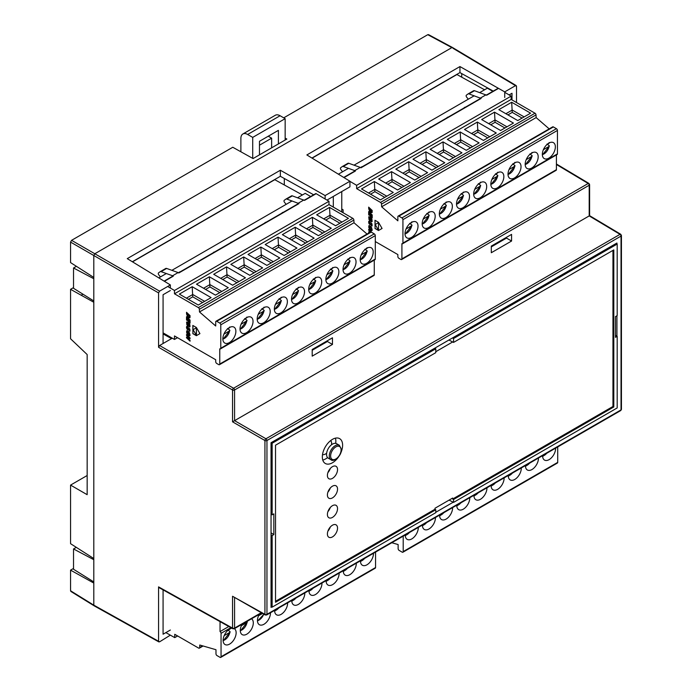 <?xml version="1.0" encoding="UTF-8"?>
<svg xmlns="http://www.w3.org/2000/svg" width="692" height="692" viewBox="0 0 692 692"><rect width="100%" height="100%" fill="white"/><g stroke="black" fill="none" stroke-linecap="round" stroke-linejoin="round"><path stroke-width="1.04" d="M327.402 475.447A7.171 4.135 120 0 0 328.882 478.726A7.171 4.135 120 0 0 334.409 476.805A7.171 4.135 120 0 0 337.54 469.591A7.171 4.135 120 0 0 336.053 466.313A7.171 4.135 120 0 0 330.525 468.233A7.171 4.135 120 0 0 327.402 475.447M327.896 472.636A7.171 4.135 120 0 0 330.283 468.501M327.402 494.962A7.171 4.135 120 0 0 328.882 498.24A7.171 4.135 120 0 0 334.409 496.32A7.171 4.135 120 0 0 337.54 489.106A7.171 4.135 120 0 0 336.053 485.819A7.171 4.135 120 0 0 330.525 487.748A7.171 4.135 120 0 0 327.402 494.962M327.896 492.15A7.171 4.135 120 0 0 330.283 488.007M327.402 514.467A7.171 4.135 120 0 0 328.882 517.754A7.171 4.135 120 0 0 334.409 515.834A7.171 4.135 120 0 0 337.54 508.611A7.171 4.135 120 0 0 336.053 505.333A7.171 4.135 120 0 0 330.525 507.253A7.171 4.135 120 0 0 327.402 514.467M327.896 511.665A7.171 4.135 120 0 0 330.283 507.521M327.402 533.982A7.171 4.135 120 0 0 328.882 537.26A7.171 4.135 120 0 0 334.409 535.34A7.171 4.135 120 0 0 337.54 528.126A7.171 4.135 120 0 0 336.053 524.847A7.171 4.135 120 0 0 330.525 526.768A7.171 4.135 120 0 0 327.402 533.982M327.896 531.171A7.171 4.135 120 0 0 330.283 527.036M340.559 453.442A14.342 8.278 120 0 0 342.609 445.207A14.342 8.278 120 0 0 339.634 438.642A14.342 8.278 120 0 0 328.588 442.482A14.342 8.278 120 0 0 322.334 456.91A14.342 8.278 120 0 0 325.301 463.476A14.342 8.278 120 0 0 338.786 456.556M322.766 460.059A14.342 8.278 120 0 0 327.558 457.602M335.698 443.373A14.342 8.278 120 0 0 335.845 441.306A14.342 8.278 120 0 0 335.412 438.157M271.048 532.823L273.833 534.596L272.146 535.573L271.048 534.873M271.048 514.26L272.146 514.831L273.833 513.853L273.833 534.596M615.491 335.291L617.186 336.364L615.491 337.341L615.491 316.599L617.186 315.621L617.186 244.051L453.554 338.518L452.49 337.964M448.935 340.014L453.554 342.419L613.804 249.898L613.804 406.965L453.554 499.486L452.663 499.018L452.663 498.05L434.983 508.257L434.983 509.234L435.778 509.744L435.778 512.668L272.146 607.144L271.048 606.512M272.146 607.144L272.146 535.573M271.134 442.664L272.146 443.252L435.778 348.777L434.818 348.163M272.146 514.831L272.146 443.252M616.165 243.463L617.186 244.051M617.186 336.364L617.186 407.943L453.554 502.409L449.108 500.1M435.778 509.744L275.528 602.265L275.528 445.207L435.778 352.678L435.778 348.777M453.554 342.419L453.554 338.518M453.554 499.486L453.554 502.409M434.983 509.234L275.528 601.296M435.778 351.709L452.663 341.96M612.956 250.392L612.956 406.481L613.804 406.965M612.956 406.481L452.663 499.018M261.619 612.965L234.268 628.76L232.858 628.769A1.436 0.83 -60.9 0 1 232.823 628.751A1.436 0.83 -60.9 0 1 232.547 628.111A1.436 0.83 -0 0 0 233.057 628.293A1.436 0.83 -0 0 0 234.571 628.102L261.195 612.731M234.268 628.76A1.436 0.83 -120 0 0 234.571 628.102L234.571 597.888M266.654 614.972A1.436 0.83 -120 0 0 266.956 614.323L266.956 440.519L621.027 236.093L621.027 409.898A1.436 0.83 -120 0 1 620.733 410.555L266.654 614.972L265.244 614.989A1.436 0.83 -60.9 0 1 265.209 614.963A1.436 0.83 -60.9 0 1 264.932 614.323A1.436 0.83 -0 0 0 265.443 614.513A1.436 0.83 -0 0 0 266.956 614.323L621.027 409.898A1.436 0.83 -0 0 0 621.442 409.309L621.442 235.505A1.436 0.83 180 0 1 621.027 236.093A1.436 0.83 -120 0 0 620.023 234.346A1.436 0.83 -59.1 0 1 620.75 234.277L589.619 215.67L589.619 184.652A1.436 0.83 180 0 1 589.203 185.24A1.436 0.83 -120 0 0 588.2 183.484A1.436 0.83 -59.1 0 1 588.927 183.423L556.42 163.995M284.308 178.493L284.308 184.954M341.762 211.968L341.762 191.563L333.31 196.441L333.31 207.09M312.196 356.138L312.196 349.503L332.471 337.8L332.471 344.426L312.196 356.138M327.402 340.724L327.402 341.502L332.471 344.426M491.303 252.727L491.303 246.093L511.578 234.389L511.578 241.024L491.303 252.727M506.509 237.313L506.509 238.1L511.578 241.024M172.282 338.189L163.078 343.5L171.521 338.622L163.078 333.933M506.509 238.1L491.303 246.88M327.402 341.502L312.196 350.282M589.195 215.921L232.547 421.826L264.932 440.519A1.436 0.83 180 0 0 266.956 440.519A1.436 0.83 -120 0 0 265.944 438.763L620.023 234.346L589.195 215.921L589.203 185.24L234.571 389.985A1.436 0.83 -120 0 0 233.559 388.238L588.2 183.484L556.42 164.497M271.809 606.953L271.048 607.386L271.048 442.716L616.927 243.022L616.927 243.904M616.927 315.768L616.927 336.2M453.199 502.228L435.778 512.279M159.584 587.456L158.563 586.877L158.563 641.25L159.584 641.83L170.353 635.144M516.509 102.528L516.509 86.249L452.862 48.206M516.509 86.249L515.497 85.661L504.728 91.88L504.728 97.477M170.353 288.036L170.353 284.931L127.259 258.635L280.346 170.249L325.128 195.568L325.128 198.993M132.345 261.74L280.346 176.287L280.346 170.249M280.346 176.287L313.658 194.789M326.987 200.092L349.944 186.831L349.944 181.235L306.859 154.947L459.946 66.562L504.728 91.88M325.128 195.568L349.944 181.235M311.945 158.044L459.946 72.599L459.946 66.562M459.946 72.599L493.258 91.102M509.139 94.934L512.002 93.273L512.002 99.933M265.244 614.989L232.547 596.27L264.932 614.323L264.932 440.519A1.436 0.813 -60 0 1 265.944 438.763L234.579 420.649L234.571 389.985A1.436 0.83 180 0 1 232.547 389.994A1.436 0.813 -60 0 1 233.559 388.238L159.584 345.524L163.078 343.5L163.078 294.723L170.353 290.528M170.353 630.023L163.078 634.218L163.078 589.878M73.525 548.955L73.525 569.248L93.801 581.929L93.801 559.69L73.525 548.955L76.302 547.355M73.525 267.994L73.525 288.287L93.801 300.968L93.801 278.729L73.525 267.994L76.405 266.325M170.353 284.931L159.584 291.15L94.813 253.756L451.85 47.618L427.777 34.678L283.737 117.839M285.156 138.106L286.843 139.049L253.056 158.563L232.772 147.258L71.57 240.332L94.813 253.756L93.801 255.512L158.563 292.906L159.584 291.15M158.563 292.906L158.563 347.28L232.547 389.994L232.547 421.826M159.584 345.524L158.563 347.28M159.584 641.83L93.801 605.145L93.801 581.929M94.813 605.734L93.801 605.145L94.813 605.734L93.801 605.145L93.801 583.079L70.558 570.139L70.558 590.778L71.57 591.357M93.801 559.69L93.801 300.968M93.801 278.729L93.801 255.512L93.801 277.44L70.558 262.588L70.558 242.088L93.801 255.512L94.813 253.756L451.85 47.618M271.636 147.828L271.636 138.175L268.262 136.22M271.636 138.175L259.474 145.199M242.866 133.989L275.312 115.261A9.558 5.519 60 0 1 280.087 115.737L285.156 118.661L252.718 137.388L247.641 134.464A9.558 5.519 -120 0 0 242.866 133.989A9.558 5.519 -120 0 0 240.885 138.365L240.885 151.782M259.474 154.852L259.474 141.289L278.4 130.364L278.4 143.927M285.156 140.026L285.156 118.661M252.718 137.388L252.718 158.373M73.525 568.426L70.558 570.139M70.558 543.687L93.801 558.531L93.801 302.257L70.558 289.317L70.558 338.769L87.157 354.546L87.157 494.685L70.558 485.101L70.558 543.687M70.558 485.101L87.157 475.516M73.525 287.604L70.558 289.317M71.57 240.332L70.558 242.088M428.789 35.266L427.777 34.678M461.728 73.586L461.728 77.184M229.96 631.58L229.874 632.332L229.96 631.58L227.78 630.031M177.628 635.965L174.747 637.626L174.747 634.304L198.63 648.093A1.436 0.83 -120 0 0 199.348 648.162A1.436 0.83 -120 0 0 199.642 647.565L199.763 645.022L215.982 649.719L215.982 653.819A1.436 0.83 -120 0 0 216.994 655.575L220.039 657.331A1.436 0.83 -120 0 0 220.748 657.4L375.263 568.193A1.436 0.83 -120 0 0 375.557 567.544L375.557 552.104M174.747 637.626L165.855 632.618M220.748 657.4A1.436 0.83 -120 0 0 221.051 656.743L221.051 633.327A1.436 0.83 -120 0 0 220.039 631.571L220.039 621.624M220.039 631.571L228.801 626.511M360.471 560.814A9.204 5.311 120 0 0 362.374 565.243A9.204 5.311 120 0 0 366.976 564.793A9.204 5.311 120 0 0 373.472 553.306M343.301 570.727A9.204 5.311 120 0 0 345.204 575.156A9.204 5.311 120 0 0 349.806 574.697A9.204 5.311 120 0 0 356.311 563.219M326.131 580.631A9.204 5.311 120 0 0 328.034 585.069A9.204 5.311 120 0 0 332.636 584.61A9.204 5.311 120 0 0 339.141 573.123M308.969 590.544A9.204 5.311 120 0 0 310.872 594.982A9.204 5.311 120 0 0 315.474 594.523A9.204 5.311 120 0 0 321.97 583.036M291.799 600.457A9.204 5.311 120 0 0 293.702 604.894A9.204 5.311 120 0 0 298.304 604.436A9.204 5.311 120 0 0 304.809 592.949M274.629 610.37A9.204 5.311 120 0 0 276.532 614.799A9.204 5.311 120 0 0 281.134 614.349A9.204 5.311 120 0 0 287.638 602.862M259.215 614.358A9.204 5.311 120 0 0 259.37 624.712A9.204 5.311 120 0 0 263.963 624.262A9.204 5.311 120 0 0 270.468 612.775M262.536 613.475L258.514 615.793M242.053 624.271A9.204 5.311 120 0 0 242.2 634.625A9.204 5.311 120 0 0 246.802 634.175A9.204 5.311 120 0 0 252.77 626.199A9.204 5.311 120 0 0 251.551 618.786M240.297 630.611A7.525 4.342 -60 0 0 247.044 622.419L247.13 621.667L247.044 622.419L241.344 625.706M231.872 628.224A9.204 5.311 120 0 0 229.632 629.054A9.204 5.311 120 0 0 223.62 637.168A9.204 5.311 120 0 0 225.03 644.537A9.204 5.311 120 0 0 229.632 644.079A9.204 5.311 120 0 0 235.6 636.112A9.204 5.311 120 0 0 234.38 628.691M223.127 640.524A7.525 4.342 -60 0 0 229.874 632.332L224.182 635.619M229.805 628.959A7.525 4.342 -60 0 1 229.874 629.21L227.832 630.386M229.874 629.21L229.96 628.457M391.802 542.727L398.134 544.552L398.134 548.652A1.436 0.83 -120 0 0 399.146 550.408L402.182 552.164A1.436 0.83 -120 0 0 402.9 552.233L557.406 463.034A1.436 0.83 -120 0 0 557.709 462.377L557.709 446.937M402.9 552.233A1.436 0.83 -120 0 0 403.202 551.585L403.202 536.144M542.623 455.647A9.204 5.311 120 0 0 544.526 460.085A9.204 5.311 120 0 0 549.119 459.626A9.204 5.311 120 0 0 555.624 448.139M525.453 465.56A9.204 5.311 120 0 0 527.356 469.989A9.204 5.311 120 0 0 531.958 469.539A9.204 5.311 120 0 0 538.454 458.052M508.283 475.473A9.204 5.311 120 0 0 510.186 479.902A9.204 5.311 120 0 0 514.787 479.452A9.204 5.311 120 0 0 521.292 467.965M491.121 485.386A9.204 5.311 120 0 0 493.024 489.815A9.204 5.311 120 0 0 497.617 489.356A9.204 5.311 120 0 0 504.122 477.878M473.951 495.29A9.204 5.311 120 0 0 475.854 499.728A9.204 5.311 120 0 0 480.456 499.269A9.204 5.311 120 0 0 486.952 487.782M456.781 505.203A9.204 5.311 120 0 0 458.684 509.641A9.204 5.311 120 0 0 463.285 509.182A9.204 5.311 120 0 0 469.79 497.695M439.619 515.116A9.204 5.311 120 0 0 441.522 519.554A9.204 5.311 120 0 0 446.115 519.095A9.204 5.311 120 0 0 452.62 507.608M422.449 525.029A9.204 5.311 120 0 0 424.352 529.466A9.204 5.311 120 0 0 428.953 529.008A9.204 5.311 120 0 0 435.45 517.521M405.278 534.942A9.204 5.311 120 0 0 407.181 539.371A9.204 5.311 120 0 0 411.783 538.921A9.204 5.311 120 0 0 418.288 527.434M349.867 260.711L349.78 261.464L349.867 260.711L347.678 259.163M332.696 270.624L332.61 271.376L332.696 270.624L330.508 269.076M315.526 280.537L315.448 281.289L315.526 280.537L313.346 278.988M298.364 290.45L298.278 291.202L298.364 290.45L296.176 288.901M281.194 300.363L281.108 301.107L281.194 300.363L279.006 298.814M264.024 310.267L263.937 311.019L264.024 310.267L261.844 308.718M246.862 320.18L246.776 320.932L246.862 320.18L244.674 318.631M223.914 334.132L229.606 330.845L229.692 330.093L227.504 328.544M186.511 337.817L190.058 341.182L190.058 340.395L187.688 338.146L190.058 338.717L190.058 337.921L186.511 334.565L186.511 335.352L188.994 337.549L186.511 337.03L186.511 337.817L190.058 341.026M186.615 334.66L186.615 335.291M186.511 335.352L188.899 337.61M186.615 337.056L186.615 337.757M187.688 338.146L190.058 338.63M189.513 334.383L189.089 334.893L188.362 334.47L187.056 332.186L187.48 331.667L188.302 332.177L189.504 334.72M187.307 331.684L188.406 332.117L189.556 333.899M186.676 330.863L186.736 333.051L188.631 335.516L189.409 335.862L190.075 335.317L189.374 332.601L187.229 330.707L186.581 332.056L187.999 334.807L189.772 335.767M189.046 331.061L189.989 330.992L189.824 328.977L188.631 327.887L187.385 328.761L187.082 327.489L187.696 327.402L187.662 326.581L187.03 326.278L186.451 327.333L187.022 329.167L188.034 329.946L189.167 328.942L189.643 329.799L189.046 331.061L189.859 331.139M189.124 330.283L189.15 331.001M187.247 327.221L187.696 327.281M186.606 326.529L186.883 328.7L188.267 329.859M188.916 328.899L189.599 329.383M186.581 322.048L186.883 324.877L188.406 326.321L188.406 324.487L187.817 323.925L187.817 324.972L187.29 324.47L187.082 323L187.939 322.956L189.201 324.366L189.002 326.883L189.997 326.702L189.807 324.513L187.93 322.135L186.581 322.048L186.987 324.816L188.406 326.166M187.817 324.972L187.913 324.02M187.273 322.723L189.115 323.994L189.374 326.036M189.002 326.883L189.85 326.883M189.037 326.07L189.106 326.832M186.511 319.929L187.108 320.491L187.108 318.112L188.068 319.047L188.068 321.166L188.665 321.728L188.665 319.609L189.47 320.37L189.47 322.567L190.058 323.129L190.058 320.093L186.511 316.728L186.511 319.929L187.108 320.335M186.615 316.824L186.615 319.868M187.108 318.112L188.172 318.986L188.665 321.572M188.665 319.609L189.565 320.318L190.058 322.974M189.478 316.426L189.175 317.083L188.068 316.365L187.082 314.107L189.478 315.941L189.478 316.945M189.478 315.941L189.573 316.374M187.082 313.675L189.573 315.881M186.511 313.736L187.394 316.253L189.028 317.81L189.963 317.732L190.058 315.656L186.511 312.291L186.615 314.012M186.615 312.386L186.615 313.675M187.878 317.048L188.319 317.308M188.224 317.368L188.691 317.602M196.372 327.757L196.467 335.335L193.068 329.677L196.372 327.757L196.372 335.386M192.921 325.491L192.921 333.57L196.467 335.62M192.817 333.63L196.372 335.681L199.919 333.63L196.372 327.48L192.817 325.439L192.921 333.57M160.449 276.93A1.436 0.83 60 0 1 160.155 276.618L158.753 274.819A1.436 0.83 60 0 1 158.52 272.907L160.129 271.722A2.387 1.375 60 0 1 160.207 271.679A2.387 1.375 60 0 1 161.08 271.645L172.585 275.771L178.129 272.57L166.625 268.444A2.387 1.375 -120 0 0 165.743 268.479A2.387 1.375 -120 0 0 165.673 268.522L160.285 271.636M178.527 272.804L298.503 203.543A0.96 0.554 60 0 1 298.987 203.595L178.813 272.977L178.129 272.57M172.585 275.771L173.277 276.177A0.96 0.554 -120 0 0 172.784 276.125L164.116 281.125M167.689 286.462L174.479 290.484L174.479 293.797L198.362 307.585A1.436 0.83 60 0 1 199.374 309.281L199.486 311.954L215.714 325.993L215.714 321.892A1.436 0.83 60 0 1 216.008 321.235A1.436 0.83 60 0 1 216.726 321.313L219.762 323.069A1.436 0.83 60 0 1 220.783 324.825L220.783 348.232A1.436 0.83 60 0 1 220.48 348.889A1.436 0.83 60 0 1 219.762 348.82L219.762 364.035A1.436 0.83 60 0 1 219.468 364.693A1.436 0.83 60 0 1 218.75 364.623L216.726 363.456A1.436 0.83 60 0 1 215.714 361.7L215.714 359.745L174.479 335.94L174.479 339.452L163.078 332.869M286.159 204.348A1.436 0.83 60 0 1 285.865 204.036L284.464 202.237A1.436 0.83 60 0 1 284.23 200.334L285.848 199.14A2.387 1.375 60 0 1 285.917 199.097A2.387 1.375 60 0 1 286.799 199.062L298.987 203.595M198.362 307.585L352.868 218.378L328.985 204.598L328.985 201.277L316.157 193.682L304.532 200.395L292.344 195.871A2.387 1.375 -120 0 0 291.462 195.897A2.387 1.375 -120 0 0 291.384 195.948L285.995 199.054M303.849 199.988L298.304 203.189M316.157 193.682A0.96 0.554 -120 0 0 315.664 193.63L304.246 200.23M352.868 218.378A1.436 0.83 60 0 1 353.88 220.073L353.993 222.755L367.037 234.043M216.008 321.235L370.514 232.036A1.436 0.83 60 0 1 371.232 232.105L374.268 233.861A1.436 0.83 60 0 1 375.289 235.617L375.289 259.033A1.436 0.83 60 0 1 374.986 259.69L220.48 348.889M374.268 260.097L374.268 274.836A1.436 0.83 60 0 1 373.974 275.494L219.468 364.693M177.524 337.696L174.479 339.452M174.479 290.484L328.985 201.277M328.985 204.598L174.479 293.797M202.609 302.534L192.757 296.842L188.414 299.342M192.186 286.696L211.112 297.621L198.275 305.034L179.349 294.109L192.186 286.696L192.757 296.842M186.39 298.174L192.757 294.498L204.633 301.366M219.779 292.621L209.918 286.929L205.585 289.438M209.356 276.783L228.282 287.708L215.437 295.129L196.511 284.196L209.356 276.783L209.918 286.929M221.803 291.453L209.918 284.594L203.552 288.261M236.941 282.708L227.088 277.016L222.746 279.525M226.526 266.87L245.452 277.803L232.607 285.216L213.681 274.292L226.526 266.87L227.088 277.016M238.974 281.54L227.088 274.681L220.722 278.348M254.111 272.795L244.259 267.103L239.916 269.612M243.688 256.966L262.614 267.89L249.777 275.304L230.851 264.379L243.688 256.966L244.259 267.103M256.135 271.627L244.259 264.768L237.892 268.444M271.281 262.882L261.42 257.199L257.087 259.699M260.858 247.053L279.784 257.978L266.939 265.391L248.013 254.466L260.858 247.053L261.42 257.199M273.305 261.714L261.42 254.855L255.054 258.531M288.443 252.978L278.591 247.286L274.248 249.786M278.028 237.14L296.954 248.065L284.109 255.478L265.183 244.553L278.028 237.14L278.591 247.286M290.476 251.802L278.591 244.942L272.224 248.618M305.613 243.065L295.761 237.373L291.418 239.873M295.19 227.227L314.116 238.152L301.279 245.565L282.353 234.64L295.19 227.227L295.761 237.373M307.637 241.889L295.761 235.029L289.394 238.705M322.783 233.152L312.922 227.46L308.589 229.969M312.36 217.314L331.286 228.239L318.441 235.652L299.515 224.727L312.36 217.314L312.922 227.46M324.808 231.984L312.922 225.116L306.556 228.792M339.945 223.239L330.093 217.547L325.75 220.056M329.53 207.401L348.457 218.335L335.611 225.748L316.685 214.823L329.53 207.401L330.093 217.547M341.978 222.071L330.093 215.212L323.726 218.88M199.486 311.954L353.993 222.755M229.363 342.592A9.204 5.311 120 0 0 235.375 334.487A9.204 5.311 120 0 0 233.965 327.117A9.204 5.311 120 0 0 229.363 327.575A9.204 5.311 120 0 0 223.352 335.681A9.204 5.311 120 0 0 224.762 343.05A9.204 5.311 120 0 0 229.363 342.592M222.859 339.037A7.525 4.342 -60 0 0 229.606 330.845L229.692 330.093M229.692 326.97L229.606 327.723L227.564 328.899M246.534 317.663A9.204 5.311 120 0 0 240.522 325.768A9.204 5.311 120 0 0 241.932 333.137A9.204 5.311 120 0 0 246.534 332.688A9.204 5.311 120 0 0 252.537 324.574A9.204 5.311 120 0 0 251.127 317.204A9.204 5.311 120 0 0 246.534 317.663M240.029 329.124A7.525 4.342 -60 0 0 246.776 320.932L241.075 324.219M244.734 318.995L246.776 317.81L246.862 317.057M263.695 307.75A9.204 5.311 120 0 0 257.683 315.855A9.204 5.311 120 0 0 259.093 323.225A9.204 5.311 120 0 0 263.695 322.775A9.204 5.311 120 0 0 269.707 314.661A9.204 5.311 120 0 0 268.297 307.291A9.204 5.311 120 0 0 263.695 307.75M257.19 319.211A7.525 4.342 -60 0 0 263.937 311.019L258.246 314.315M261.896 309.082L263.937 307.897L264.024 307.153M280.865 297.837A9.204 5.311 120 0 0 274.854 305.942A9.204 5.311 120 0 0 276.264 313.32A9.204 5.311 120 0 0 280.865 312.862A9.204 5.311 120 0 0 286.877 304.757A9.204 5.311 120 0 0 285.467 297.378A9.204 5.311 120 0 0 280.865 297.837M274.361 309.298A7.525 4.342 -60 0 0 281.108 301.107L275.416 304.402M279.066 299.169L281.108 297.993L281.194 297.24M298.036 287.924A9.204 5.311 120 0 0 292.024 296.029A9.204 5.311 120 0 0 293.434 303.407A9.204 5.311 120 0 0 298.036 302.949A9.204 5.311 120 0 0 304.039 294.844A9.204 5.311 120 0 0 302.629 287.465A9.204 5.311 120 0 0 298.036 287.924M291.531 299.394A7.525 4.342 -60 0 0 298.278 291.202L292.578 294.489M296.237 289.256L298.278 288.08L298.364 287.327M315.197 278.011A9.204 5.311 120 0 0 309.186 286.125A9.204 5.311 120 0 0 310.596 293.495A9.204 5.311 120 0 0 315.197 293.036A9.204 5.311 120 0 0 321.209 284.931A9.204 5.311 120 0 0 319.799 277.561A9.204 5.311 120 0 0 315.197 278.011M308.693 289.481A7.525 4.342 -60 0 0 315.448 281.289L309.748 284.576M313.398 279.343L315.448 278.167L315.526 277.414M332.368 268.098A9.204 5.311 120 0 0 326.356 276.212A9.204 5.311 120 0 0 327.766 283.582A9.204 5.311 120 0 0 332.368 283.123A9.204 5.311 120 0 0 338.379 275.018A9.204 5.311 120 0 0 336.969 267.648A9.204 5.311 120 0 0 332.368 268.098M325.863 279.568A7.525 4.342 -60 0 0 332.61 271.376L326.918 274.663M330.568 269.43L332.61 268.254L332.696 267.501M349.538 258.194A9.204 5.311 120 0 0 343.526 266.299A9.204 5.311 120 0 0 344.936 273.669A9.204 5.311 120 0 0 349.538 273.21A9.204 5.311 120 0 0 355.541 265.105A9.204 5.311 120 0 0 354.131 257.735A9.204 5.311 120 0 0 349.538 258.194M343.033 269.655A7.525 4.342 -60 0 0 349.78 261.464L344.08 264.751M347.739 259.517L349.78 258.341L349.867 257.588M366.699 248.281A9.204 5.311 120 0 0 360.688 256.386A9.204 5.311 120 0 0 362.098 263.756A9.204 5.311 120 0 0 366.699 263.306A9.204 5.311 120 0 0 372.711 255.192A9.204 5.311 120 0 0 371.301 247.822A9.204 5.311 120 0 0 366.699 248.281M364.9 249.613L366.95 248.428L367.028 247.684M361.25 254.846L366.95 251.551A7.525 4.342 -60 0 1 360.195 259.742M367.028 250.798L366.95 251.551L367.028 250.798L364.848 249.25M297.586 197.748L305.198 193.353L310.673 196.519M132.509 261.835L274.785 179.695L302.43 194.954M292.05 200.948L171.875 270.33M166.331 273.53L158.797 277.881M532.01 155.553L531.932 156.297L532.01 155.553L529.83 154.005M514.848 165.457L514.762 166.21L514.848 165.457L512.66 163.909M497.678 175.37L497.591 176.123L497.678 175.37L495.498 173.822M480.507 185.283L480.43 186.036L480.507 185.283L478.328 183.735M463.346 195.196L463.259 195.948L463.346 195.196L461.157 193.648M446.176 205.109L446.089 205.861L446.176 205.109L443.996 203.56M429.005 215.022L428.928 215.774L429.005 215.022L426.826 213.473M406.057 228.974L411.757 225.678L411.844 224.935L409.655 223.386M371.967 232.529L368.663 229.398L368.663 230.185L370.704 231.967M368.767 229.502L368.767 230.125M368.663 230.185L370.575 232.002M370.168 232.235L368.663 231.872L369.061 232.875M368.767 231.889L368.767 232.598M369.459 226.526L370.817 227.4L371.76 229.156L371.241 229.727L369.995 228.758L369.234 227.27L369.736 226.448L371.76 229.156M368.827 225.704L368.879 227.884L370.774 230.358L371.561 230.704L372.227 230.159L371.526 227.443L369.381 225.549L368.732 226.889L370.142 229.649L371.924 230.6M371.197 225.903L372.14 225.834L371.976 223.81L370.782 222.72L369.537 223.594L369.234 222.322L369.848 222.244L369.813 221.414L369.182 221.12L368.62 221.847L368.931 223.602L370.185 224.779L371.319 223.775L371.794 224.632L371.197 225.903L372.011 225.981M371.275 225.116L371.301 225.843M369.398 222.054L369.839 222.123M368.758 221.362L369.035 223.542L370.419 224.692M371.068 223.741L371.742 224.225M368.732 216.89L369.035 219.71L370.557 221.155L370.557 219.321L369.96 218.758L369.96 219.805L369.433 219.303L369.303 217.66L371.353 219.2L371.154 221.725L372.14 221.535L371.959 219.347L370.419 217.236L368.897 216.691L369.018 219.338L370.557 220.999M369.96 219.805L370.064 218.854M369.424 217.565L371.267 218.836L371.526 220.869M371.154 221.725L371.863 221.786M371.18 220.912L371.258 221.665M368.663 214.771L369.251 215.333L369.251 212.946L370.22 213.88L370.22 216.008L370.808 216.57L370.808 214.442L371.613 215.212L371.613 217.4L372.209 217.963L372.209 214.927L368.663 211.57L368.663 214.771L369.251 215.177M368.767 211.665L368.767 214.71M369.251 212.946L370.324 213.828L370.808 216.414M370.808 214.442L371.716 215.151L372.209 217.807M369.234 208.517L371.621 210.775L371.44 211.899L370.22 211.207L369.338 208.456L371.725 211.207M368.663 208.577L369.545 211.086L371.18 212.643L372.106 212.565L372.209 210.489L368.663 207.133L368.767 208.854M368.767 207.228L368.767 208.517M370.03 211.882L370.471 212.15M370.367 212.202L370.843 212.435M378.515 222.599L378.515 230.228L375.22 224.511L378.515 222.599L378.515 230.228M375.073 220.333L375.073 228.412L378.619 230.453M374.969 228.464L378.515 230.514L382.07 228.464L378.515 222.322L374.969 220.272L375.073 228.412M342.601 171.763A1.436 0.83 60 0 1 342.306 171.452L340.905 169.652A1.436 0.83 60 0 1 340.663 167.749L342.28 166.564A2.387 1.375 60 0 1 342.358 166.512A2.387 1.375 60 0 1 343.232 166.487L354.737 170.604L360.281 167.403L348.777 163.286A2.387 1.375 -120 0 0 347.894 163.312A2.387 1.375 -120 0 0 347.825 163.364L342.436 166.469M360.679 167.646L480.655 98.376A0.96 0.554 60 0 1 481.139 98.428L360.964 167.81L360.281 167.403M354.737 170.604L355.42 171.01A0.96 0.554 -120 0 0 354.935 170.959L343.716 177.437M341.762 209.01L343.111 209.788L343.111 212.738M349.944 181.365L356.631 185.318L356.631 188.639L380.505 202.419A1.436 0.83 60 0 1 381.517 204.114L381.638 206.796L397.857 220.826L397.857 216.734A1.436 0.83 60 0 1 398.159 216.077A1.436 0.83 60 0 1 398.877 216.146L401.914 217.902A1.436 0.83 60 0 1 402.926 219.658L402.926 243.074A1.436 0.83 60 0 1 402.632 243.731A1.436 0.83 60 0 1 401.914 243.653L401.914 258.877A1.436 0.83 60 0 1 401.62 259.535A1.436 0.83 60 0 1 400.902 259.457L398.877 258.289A1.436 0.83 60 0 1 397.857 256.533L397.857 254.578L375.289 241.551M468.311 99.181A1.436 0.83 60 0 1 468.017 98.87L466.616 97.079A1.436 0.83 60 0 1 466.382 95.167L467.991 93.982A2.387 1.375 60 0 1 468.069 93.93A2.387 1.375 60 0 1 468.951 93.904L481.139 98.428M498.301 88.524L486.675 95.228L474.487 90.704A2.387 1.375 -120 0 0 473.613 90.73A2.387 1.375 -120 0 0 473.536 90.782L468.147 93.896M485.992 94.83L480.456 98.03M380.505 202.419L535.011 113.22L511.137 99.432L511.137 96.119L504.728 92.321M535.011 113.22A1.436 0.83 60 0 1 536.023 114.907L536.144 117.588L549.188 128.876M398.159 216.077L552.666 126.87A1.436 0.83 60 0 1 553.384 126.939L556.42 128.695A1.436 0.83 60 0 1 557.432 130.451L557.432 153.866A1.436 0.83 60 0 1 557.138 154.524L402.632 243.731M556.42 154.939L556.42 169.67A1.436 0.83 60 0 1 556.126 170.327L401.62 259.535M356.631 185.318L511.137 96.119M511.137 99.432L356.631 188.639M384.761 197.367L374.9 191.675L370.566 194.184M374.337 181.529L393.264 192.463L380.418 199.876L361.501 188.951L374.337 181.529L374.9 191.675M368.542 193.016L374.9 189.34L386.785 196.199M401.922 187.454L392.07 181.771L387.736 184.271M391.508 171.625L410.434 182.55L397.589 189.963L378.662 179.038L391.508 171.625L392.07 181.771M403.955 186.286L392.07 179.427L385.703 183.103M419.092 177.55L409.24 171.858L404.898 174.358M408.678 161.712L427.595 172.637L414.759 180.05L395.833 169.125L408.678 161.712L409.24 171.858M421.125 176.374L409.24 169.514L402.874 173.19M436.263 167.637L426.402 161.945L422.068 164.445M425.839 151.799L444.766 162.724L431.92 170.137L413.003 159.212L425.839 151.799L426.402 161.945M438.287 166.461L426.402 159.601L420.044 163.277M453.424 157.724L443.572 152.032L439.238 154.532M443.01 141.886L461.936 152.811L449.091 160.224L430.165 149.299L443.01 141.886L443.572 152.032M455.457 156.556L443.572 149.688L437.206 153.365M470.595 147.811L460.742 142.12L456.4 144.628M460.18 131.973L479.098 142.898L466.261 150.311L447.335 139.386L460.18 131.973L460.742 142.12M472.627 146.643L460.742 139.775L454.376 143.452M487.765 137.898L477.904 132.207L473.57 134.715M477.342 122.06L496.268 132.994L483.423 140.407L464.505 129.482L477.342 122.06L477.904 132.207M489.789 136.731L477.904 129.871L471.537 133.539M504.935 127.985L495.074 122.294L490.74 124.802M494.512 112.156L513.438 123.081L500.593 130.494L481.667 119.569L494.512 112.156L495.074 122.294M506.959 126.818L495.074 119.958L488.708 123.634M522.097 118.081L512.244 112.389L507.902 114.889M511.682 102.243L530.6 113.168L517.763 120.581L498.837 109.656L511.682 102.243L512.244 112.389M524.129 116.905L512.244 110.045L505.878 113.722M381.638 206.796L536.144 117.588M411.515 237.434A9.204 5.311 120 0 0 417.527 229.329A9.204 5.311 120 0 0 416.108 221.95A9.204 5.311 120 0 0 411.515 222.409A9.204 5.311 120 0 0 405.503 230.514A9.204 5.311 120 0 0 406.913 237.884A9.204 5.311 120 0 0 411.515 237.434M405.01 233.87A7.525 4.342 -60 0 0 411.757 225.678L411.844 224.935M411.844 221.812L411.757 222.556L409.716 223.741M428.677 212.496A9.204 5.311 120 0 0 422.674 220.601A9.204 5.311 120 0 0 424.084 227.979A9.204 5.311 120 0 0 428.677 227.521A9.204 5.311 120 0 0 434.688 219.416A9.204 5.311 120 0 0 433.278 212.037A9.204 5.311 120 0 0 428.677 212.496M422.181 223.966A7.525 4.342 -60 0 0 428.928 215.774L423.227 219.061M426.877 213.828L428.928 212.652L429.005 211.899M445.847 202.583A9.204 5.311 120 0 0 439.835 210.697A9.204 5.311 120 0 0 441.245 218.066A9.204 5.311 120 0 0 445.847 217.608A9.204 5.311 120 0 0 451.859 209.503A9.204 5.311 120 0 0 450.449 202.133A9.204 5.311 120 0 0 445.847 202.583M439.342 214.053A7.525 4.342 -60 0 0 446.089 205.861L440.397 209.148M444.048 203.915L446.089 202.739L446.176 201.986M463.017 192.67A9.204 5.311 120 0 0 457.005 200.784A9.204 5.311 120 0 0 458.415 208.154A9.204 5.311 120 0 0 463.017 207.695A9.204 5.311 120 0 0 469.029 199.59A9.204 5.311 120 0 0 467.61 192.22A9.204 5.311 120 0 0 463.017 192.67M456.512 204.14A7.525 4.342 -60 0 0 463.259 195.948L457.559 199.235M461.218 194.002L463.259 192.826L463.346 192.073M480.179 182.766A9.204 5.311 120 0 0 474.176 190.871A9.204 5.311 120 0 0 475.586 198.241A9.204 5.311 120 0 0 480.179 197.782A9.204 5.311 120 0 0 486.191 189.677A9.204 5.311 120 0 0 484.781 182.307A9.204 5.311 120 0 0 480.179 182.766M473.683 194.227A7.525 4.342 -60 0 0 480.43 186.036L474.729 189.323M478.38 184.089L480.43 182.913L480.507 182.16M497.349 172.853A9.204 5.311 120 0 0 491.337 180.958A9.204 5.311 120 0 0 492.747 188.328A9.204 5.311 120 0 0 497.349 187.878A9.204 5.311 120 0 0 503.361 179.764A9.204 5.311 120 0 0 501.951 172.395A9.204 5.311 120 0 0 497.349 172.853M490.844 184.314A7.525 4.342 -60 0 0 497.591 176.123L491.9 179.41M495.55 174.185L497.591 173L497.678 172.247M514.519 162.94A9.204 5.311 120 0 0 508.508 171.045A9.204 5.311 120 0 0 509.918 178.415A9.204 5.311 120 0 0 514.519 177.965A9.204 5.311 120 0 0 520.531 169.851A9.204 5.311 120 0 0 519.121 162.482A9.204 5.311 120 0 0 514.519 162.94M508.014 174.401A7.525 4.342 -60 0 0 514.762 166.21L509.061 169.505M512.72 164.272L514.762 163.087L514.848 162.343M531.681 153.027A9.204 5.311 120 0 0 525.678 161.132A9.204 5.311 120 0 0 527.088 168.502A9.204 5.311 120 0 0 531.681 168.052A9.204 5.311 120 0 0 537.693 159.947A9.204 5.311 120 0 0 536.283 152.569A9.204 5.311 120 0 0 531.681 153.027M525.185 164.488A7.525 4.342 -60 0 0 531.932 156.297L526.231 159.593M529.882 154.359L531.932 153.183L532.01 152.43M548.851 143.114A9.204 5.311 120 0 0 542.839 151.219A9.204 5.311 120 0 0 544.249 158.598A9.204 5.311 120 0 0 548.851 158.139A9.204 5.311 120 0 0 554.863 150.034A9.204 5.311 120 0 0 553.453 142.664A9.204 5.311 120 0 0 548.851 143.114M547.052 144.446L549.093 143.27L549.18 142.517M543.402 149.68L549.093 146.393A7.525 4.342 -60 0 1 542.346 154.584M549.18 145.64L549.093 146.393L549.18 145.64L547 144.092M341.762 211.752L342.497 212.392M343.111 210.126L342.376 209.365M479.738 92.581L487.35 88.195L492.816 91.353M312.109 158.148L456.928 74.537L484.582 89.787M474.202 95.781L354.027 165.163M348.483 168.364L338.397 174.185M330.715 440.536A8.365 4.827 -60 0 1 331.624 443.641A8.365 4.827 -60 0 1 331.555 444.74M326.624 453.277A8.365 4.827 -60 0 1 322.507 454.644M331.01 459.773L328.285 458.199A8.365 4.827 -60 0 1 326.555 454.376A8.365 4.827 -60 0 1 330.205 445.959A8.365 4.827 -60 0 1 336.649 443.719L339.374 445.293L341.39 449.506C341.796 455.916 333.449 462.516 331.01 459.773A8.365 4.827 -60 0 1 329.28 455.95A8.365 4.827 -60 0 1 332.93 447.534A8.365 4.827 -60 0 1 339.374 445.293M233.057 628.293L232.823 628.751M265.443 614.513L265.209 614.963M232.547 596.27L232.547 628.111L158.563 586.877M280.087 115.737L247.641 134.464M70.558 590.778L93.801 605.145M82.971 294.195L81.18 295.233M230.868 627.661L221.051 633.327M202.609 645.852L199.642 647.565M221.051 656.743L375.557 567.544M364.546 558.461A7.525 4.342 -60 0 1 360.471 561.229M347.375 568.374A7.525 4.342 -60 0 1 343.301 571.142M330.205 578.278A7.525 4.342 -60 0 1 326.131 581.055M313.043 588.191A7.525 4.342 -60 0 1 308.969 590.968M295.873 598.104A7.525 4.342 -60 0 1 291.799 600.881M278.712 608.017A7.525 4.342 -60 0 1 274.629 610.785M263.738 614.15A7.525 4.342 -60 0 1 257.467 620.698M403.202 551.585L557.709 462.377M546.697 453.295A7.525 4.342 -60 0 1 542.623 456.063M529.527 463.207A7.525 4.342 -60 0 1 525.453 465.976M512.357 473.12A7.525 4.342 -60 0 1 508.283 475.888M495.195 483.033A7.525 4.342 -60 0 1 491.121 485.801M478.025 492.938A7.525 4.342 -60 0 1 473.951 495.714M460.855 502.85A7.525 4.342 -60 0 1 456.781 505.627M443.693 512.763A7.525 4.342 -60 0 1 439.61 515.54M426.523 522.676A7.525 4.342 -60 0 1 422.449 525.444M409.353 532.589A7.525 4.342 -60 0 1 405.278 535.357M166.625 268.444L161.08 271.645M173.277 276.177L164.402 281.298M292.344 195.871L286.799 199.062M220.783 348.232L375.289 259.033M374.268 274.836L219.762 364.035M199.374 309.281L353.88 220.073M216.726 321.313L371.232 232.105M219.762 323.069L374.268 233.861M375.289 235.617L220.783 324.825M348.777 163.286L343.232 166.487M355.42 171.01L344.002 177.61M474.487 90.704L468.951 93.904M402.926 243.074L557.432 153.866M556.42 169.67L401.914 258.877M381.517 204.114L536.023 114.907M398.877 216.146L553.384 126.939M401.914 217.902L556.42 128.695M557.432 130.451L402.926 219.658M341.104 449.895A7.404 4.273 120 0 0 335.871 446.876A7.404 4.273 120 0 0 330.629 455.95A7.404 4.273 120 0 0 335.871 458.969A7.404 4.273 120 0 0 341.104 449.895M620.733 410.555L621.442 409.309M621.442 235.505L620.75 234.277M589.619 184.652L588.927 183.423M516.215 85.592L452.568 47.549L428.478 34.6M232.858 628.769L158.866 587.534M158.866 641.908L94.103 605.811M70.844 591.426L94.086 605.794M203.102 645.991L199.348 648.162M360.489 561.644L364.987 558.202M343.318 571.557L347.817 568.115M326.157 581.47L330.655 578.028M308.987 591.383L313.485 587.941M291.816 601.287L296.314 597.853M274.655 611.2L279.153 607.758M257.485 621.113L263.903 614.245M240.314 631.026L247.338 622.073M223.153 640.939L230.168 631.986M542.64 456.478L547.138 453.044M525.47 466.391L529.968 462.957M508.309 476.304L512.798 472.861M491.138 486.216L495.636 482.774M473.968 496.129L478.466 492.687M456.807 506.042L461.296 502.6M439.636 515.955L444.134 512.513M422.466 525.859L426.964 522.417M405.296 535.772L409.794 532.33M180.266 271.809A1.669 1.669 0 0 0 178.856 272.613M197.436 261.896A1.669 1.669 0 0 0 196.026 262.709M214.598 251.983A1.669 1.669 0 0 0 213.197 252.796M231.768 242.07A1.669 1.669 0 0 0 230.358 242.883M248.938 232.157A1.669 1.669 0 0 0 247.528 232.97M266.1 222.244A1.669 1.669 0 0 0 264.699 223.058M283.27 212.332A1.669 1.669 0 0 0 281.86 213.145M165.743 268.479L160.207 271.679M291.462 195.897L285.917 199.097M222.876 339.452L229.9 330.499M247.061 320.586L240.046 329.539M264.232 310.673L257.216 319.626M281.402 300.76L274.378 309.713M298.563 290.856L291.548 299.8M315.734 280.943L308.718 289.896M332.904 271.03L325.88 279.983M350.065 261.118L343.05 270.07M360.221 260.157L367.236 251.205M362.418 166.642A1.669 1.669 0 0 0 361.008 167.455M379.579 156.729A1.669 1.669 0 0 0 378.178 157.542M396.75 146.816A1.669 1.669 0 0 0 395.348 147.63M413.92 136.904A1.669 1.669 0 0 0 412.51 137.717M431.081 126.999A1.669 1.669 0 0 0 429.68 127.804M448.252 117.086A1.669 1.669 0 0 0 446.842 117.9M465.422 107.174A1.669 1.669 0 0 0 464.012 107.987M347.894 163.312L342.358 166.512M473.613 90.73L468.069 93.93M486.398 95.064L497.816 88.472M405.028 234.285L412.043 225.333M429.213 215.428L422.198 224.372M446.383 205.515L439.368 214.468M463.545 195.602L456.53 204.555M480.715 185.69L473.7 194.642M497.885 175.777L490.87 184.729M515.047 165.864L508.032 174.816M532.217 155.951L525.202 164.904M542.372 154.999L549.387 146.047"/></g></svg>
